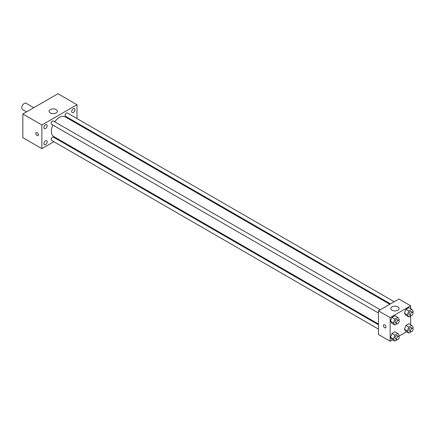 <?xml version="1.0" encoding="UTF-8"?>
<svg xmlns="http://www.w3.org/2000/svg" width="435" height="435" viewBox="0 0 435 435"><rect width="100%" height="100%" fill="white"/><g stroke="black" fill="none" stroke-linecap="round" stroke-linejoin="round"><path stroke-width="0.65" d="M33.789 107.69L26.122 103.264A3.621 2.093 120 0 0 23.332 104.231A3.621 2.093 120 0 0 21.75 107.875A3.621 2.093 120 0 0 22.5 109.533L26.54 111.871M53.88 141.707L41.874 148.645L22.848 137.661L22.848 114.003L57.969 93.726L76.995 104.71L76.995 118.576M73.336 108.706A2.327 1.343 120 0 0 71.813 110.756A2.327 1.343 120 0 0 72.172 112.621A2.327 1.343 120 0 0 74.499 111.278A2.327 1.343 120 0 0 74.499 108.592A2.327 1.343 120 0 0 73.336 108.706M45.528 124.758A2.327 1.343 120 0 0 44.011 126.808A2.327 1.343 120 0 0 44.365 128.673A2.327 1.343 120 0 0 46.692 127.33A2.327 1.343 120 0 0 46.692 124.644A2.327 1.343 120 0 0 45.528 124.758M45.528 140.848A2.327 1.343 120 0 0 44.011 142.898A2.327 1.343 120 0 0 44.365 144.763A2.327 1.343 120 0 0 46.692 143.419A2.327 1.343 120 0 0 46.692 140.733A2.327 1.343 120 0 0 45.528 140.848M41.874 148.645L41.874 124.986L22.848 114.003M41.874 124.986L76.995 104.71M56.142 112.948A4.138 2.387 180 0 1 51.629 113.464A4.138 2.387 180 0 1 49.073 111.257A4.138 2.387 180 0 1 53.211 108.87A4.138 2.387 180 0 1 57.349 111.257A4.138 2.387 180 0 1 56.142 112.948M58.295 139.162L57.605 139.559M38.394 134.806A1.811 1.044 60 0 1 38.019 135.638A1.811 1.044 60 0 1 36.208 134.589A1.811 1.044 60 0 1 36.208 132.501A1.811 1.044 60 0 1 37.606 132.985A1.811 1.044 60 0 1 38.394 134.806M38.024 135.638A1.811 1.044 60 0 1 36.214 134.589A1.811 1.044 60 0 1 36.214 132.501M76.995 122.877L76.995 123.67M394.246 301.738L67.327 112.997A1.865 1.077 120 0 0 66.397 113.089A1.865 1.077 120 0 0 65.081 115.373A1.865 1.077 120 0 0 65.468 116.227L390.516 303.891M378.45 324.793L53.396 137.128A1.865 1.077 120 0 0 52.466 137.221A1.865 1.077 120 0 0 51.151 139.499A1.865 1.077 120 0 0 51.537 140.353L378.45 329.094M380.31 309.785L53.396 121.039A1.865 1.077 120 0 0 52.466 121.131A1.865 1.077 120 0 0 51.248 122.773A1.865 1.077 120 0 0 51.537 124.269L378.45 313.01M52.885 125.046A11.381 6.574 120 0 0 51.384 131.321A11.381 6.574 120 0 0 53.739 136.536L378.45 324.004M389.831 304.288L65.125 116.819A11.381 6.574 120 0 0 54.75 121.822M392.674 339.822L390.157 341.274L378.45 334.515L378.45 310.856L398.938 299.03L410.645 305.789L410.645 308.698M406.605 331.78L399.118 336.103M405.888 315.277L404.409 313.173L405.888 309.361L408.846 307.654L405.888 309.361L404.409 313.173L405.888 315.277L408.813 316.968L407.334 314.864L408.813 311.052L411.771 309.345L413.25 311.449L412.837 312.509M391.957 339.409L390.478 337.304L391.957 333.493L394.915 331.785L391.957 333.493L390.478 337.304L391.957 339.409L394.882 341.1L393.403 338.995L394.882 335.184L397.84 333.476L399.319 335.581L398.906 336.641M410.645 315.913L410.645 324.782M390.157 341.274L390.157 317.615L410.645 305.789M405.888 331.367L404.409 329.262L405.888 325.451L408.846 323.743L405.888 325.451L404.409 329.262L405.888 331.367L408.813 333.052L407.334 330.953L408.813 327.142L411.771 325.434L413.25 327.539L412.837 328.599M391.957 323.319L390.478 321.215L391.957 317.409L394.915 315.701L391.957 317.409L390.478 321.215L391.957 323.319L394.882 325.01L393.403 322.906L394.882 319.094L397.84 317.387L399.319 319.491L398.906 320.551M390.157 317.615L378.45 310.856M391.984 310.226A4.138 2.387 180 0 1 390.771 308.535A4.138 2.387 180 0 1 394.915 306.148A4.138 2.387 180 0 1 399.053 308.535A4.138 2.387 180 0 1 396.497 310.742A4.138 2.387 180 0 1 391.984 310.226M385.948 327.017A1.811 1.044 60 0 1 385.573 327.849A1.811 1.044 60 0 1 383.762 326.799A1.811 1.044 60 0 1 383.762 324.711A1.811 1.044 60 0 1 385.16 325.195A1.811 1.044 60 0 1 385.948 327.017M385.573 327.843A1.811 1.044 60 0 1 383.762 326.799A1.811 1.044 60 0 1 383.762 324.711M397.095 323.732L394.882 325.01M398.754 320.432L397.291 319.589A1.865 1.077 120 0 0 395.855 320.084A1.865 1.077 120 0 0 395.045 321.96A1.865 1.077 120 0 0 395.431 322.813L396.894 323.656A1.865 1.077 120 0 0 398.754 322.585A1.865 1.077 120 0 0 398.754 320.432A1.865 1.077 120 0 0 397.324 320.932A1.865 1.077 120 0 0 396.508 322.803A1.865 1.077 120 0 0 396.894 323.656M393.403 322.906L390.478 321.215M394.882 319.094L391.957 317.409M397.84 317.387L394.915 315.701M411.026 315.69L408.813 316.968M412.69 312.39L411.222 311.542A1.865 1.077 120 0 0 409.786 312.042A1.865 1.077 120 0 0 408.976 313.918A1.865 1.077 120 0 0 409.362 314.771L410.825 315.614A1.865 1.077 120 0 0 412.69 314.538A1.865 1.077 120 0 0 412.69 312.39A1.865 1.077 120 0 0 411.254 312.89A1.865 1.077 120 0 0 410.439 314.761A1.865 1.077 120 0 0 410.825 315.614M407.334 314.864L404.409 313.173M408.813 311.052L405.888 309.361M411.771 309.345L408.846 307.654M397.095 339.817L394.882 341.1M398.754 336.516L397.291 335.673A1.865 1.077 120 0 0 395.855 336.173A1.865 1.077 120 0 0 395.045 338.049A1.865 1.077 120 0 0 395.431 338.898L396.894 339.746A1.865 1.077 120 0 0 398.754 338.669A1.865 1.077 120 0 0 398.754 336.516A1.865 1.077 120 0 0 397.324 337.016A1.865 1.077 120 0 0 396.508 338.892A1.865 1.077 120 0 0 396.894 339.746M393.403 338.995L390.478 337.304M394.882 335.184L391.957 333.493M397.84 333.476L394.915 331.785M411.026 331.774L408.813 333.052M412.69 328.474L411.222 327.631A1.865 1.077 120 0 0 409.786 328.131A1.865 1.077 120 0 0 408.976 330.002A1.865 1.077 120 0 0 409.362 330.856L410.825 331.704A1.865 1.077 120 0 0 412.69 330.627A1.865 1.077 120 0 0 412.69 328.474A1.865 1.077 120 0 0 411.254 328.974A1.865 1.077 120 0 0 410.439 330.85A1.865 1.077 120 0 0 410.825 331.704M407.334 330.953L404.409 329.262M408.813 327.142L405.888 325.451M411.771 325.434L408.846 323.743"/></g></svg>
